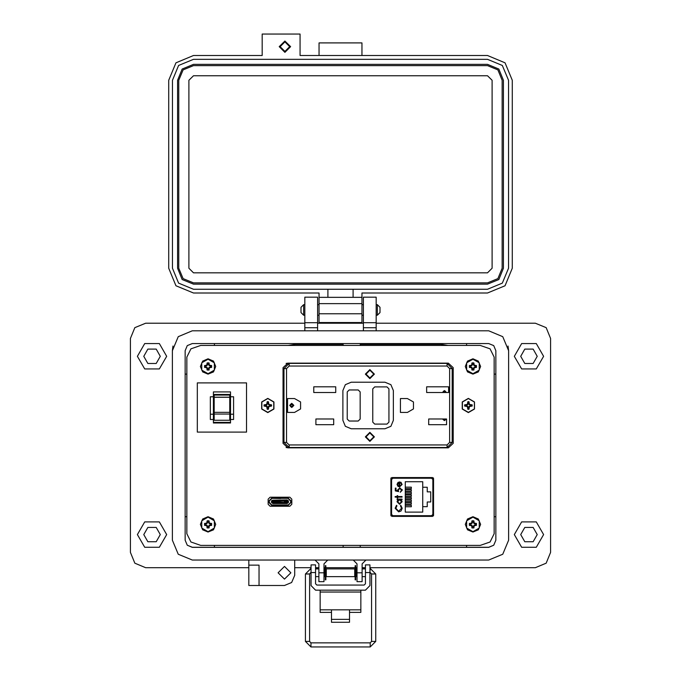<?xml version="1.0" encoding="UTF-8"?>
<svg xmlns="http://www.w3.org/2000/svg" width="681" height="681" viewBox="0 0 681 681"><rect width="100%" height="100%" fill="white"/><g stroke="black" fill="none" stroke-linecap="round" stroke-linejoin="round"><path stroke-width="1.02" d="M349.557 612.406L360.879 612.406L360.879 590.138M320.121 590.138L320.121 612.406L331.443 612.406M320.121 609.861L331.443 609.861L331.443 622.264L349.557 622.264L349.557 609.861L360.879 609.861M311.055 564.881L311.055 585.609L315.584 590.138L365.416 590.138L369.945 585.609L369.945 572.525L365.416 572.525L365.416 583.745L364.122 585.039L316.878 585.039L315.584 583.745L315.584 564.881L311.055 564.881M365.416 572.525L365.416 564.881L369.945 564.881L369.945 572.525M303.649 315.201L301.019 312.57L301.019 307.31L303.649 304.671L303.649 315.201L304.833 315.201M376.159 315.201L377.342 315.201L377.342 304.671L376.159 304.671M377.342 315.201L379.972 312.57L379.972 307.31L377.342 304.671M326.259 568.899L326.259 576.662L354.741 576.662L354.741 568.899L326.259 568.899M357.057 576.662L356.035 576.662L356.035 568.899L357.057 568.899M323.943 568.899L324.965 568.899L324.965 576.662L323.943 576.662M369.945 575.7L369.945 569.852M311.055 569.852L311.055 575.7M325.893 565.673L325.893 579.88L325.331 579.88L325.331 565.673L325.893 565.673M355.669 565.673L355.669 579.88L355.107 579.88L355.107 565.673L355.669 565.673M307.523 573.921L309.591 573.964L310.723 572.602L309.591 573.964L305.463 573.964L305.463 641.442L310.97 646.95L310.97 642.821L309.591 641.442L310.97 642.821L370.2 642.821L371.571 641.442L370.2 642.821L370.2 646.95L375.708 641.442L371.571 641.442L371.571 573.964L370.277 572.585L371.571 573.964L373.639 573.921M361.969 297.308L361.969 322.573L319.023 322.573L319.023 293.009L193.455 293.009L175.945 285.756L168.692 268.254L168.692 80.281L175.945 62.78L193.455 55.527L262.176 55.527L262.176 34.05L300.074 34.05L300.074 55.527L487.536 55.527L505.038 62.78L512.291 80.281L512.291 268.254L505.038 285.756L487.536 293.009L361.969 293.009L361.969 297.308L319.023 297.308M259.001 585.507L259.001 565.128L248.812 565.128L248.812 585.507L284.471 585.507L291.672 582.527L294.66 575.326L294.66 560.037L315.031 560.037L318.853 563.859L318.853 581.693L323.943 581.693L323.943 572.781L318.853 572.781M323.943 576.986L323.943 563.859L327.765 560.037L353.235 560.037L357.057 563.859L357.057 581.693L362.147 581.693L362.147 572.781L357.057 572.781M317.576 322.675L304.833 322.675L317.576 322.675L304.833 322.675L304.833 297.205L317.576 297.205L317.576 330.821L363.407 330.821L363.407 297.205L376.159 297.205L376.159 330.821L488.728 330.821L192.272 330.821L178.226 336.644L172.404 350.689L172.404 540.178L178.226 554.223L192.272 560.037L488.728 560.037L502.774 554.223L508.596 540.178L502.782 554.215L488.737 560.037L365.969 560.037L362.147 563.859L362.147 572.781M304.833 322.675L304.833 330.821L192.272 330.821M271.566 502.552L272.621 503.259L271.566 502.552L288.429 502.552L287.373 503.259L288.429 502.552L288.489 501.539L284.326 501.539L288.489 501.923M288.429 500.901L287.373 500.203L288.429 500.901L271.566 500.901L272.86 500.458M271.472 502.11L275.669 501.923L271.472 501.539L271.566 500.901M271.923 498.339L280.674 498.466L280.649 497.445L280.674 497.956L271.923 497.956L268.867 501.012L268.867 502.442L271.923 505.498L288.072 505.498L291.127 502.442L291.127 501.012L288.072 497.956L271.923 498.339L269.242 501.012L269.242 502.442L271.923 505.115L288.072 505.115L290.744 502.442L290.744 501.012L288.072 498.339L280.674 498.339L288.072 498.339M286.744 497.956L286.744 497.198M286.744 506.255L286.744 505.498M273.243 497.198L273.243 497.956M273.243 505.498L273.243 506.255M287.127 500.458L287.254 499.948L272.732 500.203L287.373 500.458L271.949 500.416M272.86 503.004L272.732 503.514L287.254 503.514L287.127 503.004M229.718 413.214L229.718 414.048L214.183 414.048L214.183 412.303L229.718 412.303L229.718 413.214M229.718 397.295L229.718 394.444L214.183 394.444L214.183 397.295L229.718 397.295L229.718 412.303M214.183 414.048L214.183 420.271L229.718 420.271L229.718 414.048M214.183 397.295L214.183 412.303M213.374 396.802L213.374 422.961L230.518 422.961L230.518 391.95L213.374 391.95L213.374 396.802L210.318 396.802L210.318 419.505L213.374 419.505M230.518 419.505L233.574 419.505L233.574 396.802L230.518 396.802M310.97 569.946L310.97 568.448L305.463 573.964M369.945 568.448L370.2 570.108M452.218 442.361L452.218 368.6L447.042 363.424L289.153 363.424L283.977 368.6L286.565 368.6L286.565 442.361L283.977 442.361L283.977 368.6L289.153 363.424L289.153 366.012L447.042 366.012L447.042 363.424L452.218 368.6L449.63 368.6L449.63 442.361L452.218 442.361L447.042 447.536L289.153 447.536L289.153 444.948L447.042 444.948L447.042 447.536L452.218 442.361L447.042 447.536M143.751 534.576L147.896 541.744L156.17 541.744L160.307 534.576L156.17 527.4L147.896 527.4L143.751 534.576M143.751 356.291L147.896 363.458L156.17 363.458L160.307 356.291L156.17 349.123L147.896 349.123L143.751 356.291M520.693 534.576L524.83 541.744L533.104 541.744L537.249 534.576L533.104 527.4L524.83 527.4L520.693 534.576M520.693 356.291L524.83 363.458L533.104 363.458L537.249 356.291L533.104 349.123L524.83 349.123L520.693 356.291M543.617 534.576L536.288 547.252L521.646 547.252L514.325 534.576L521.646 521.893L536.288 521.893L543.617 534.576M543.617 356.291L536.288 368.974L521.646 368.974L514.325 356.291L521.646 343.607L536.288 343.607L543.617 356.291M166.675 356.291L159.354 368.974L144.713 368.974L137.383 356.291L144.713 343.607L159.354 343.607L166.675 356.291M166.675 534.576L159.354 547.252L144.713 547.252L137.383 534.576L144.713 521.893L159.354 521.893L166.675 534.576M294.55 398.521L300.576 402.003L300.576 408.958L294.55 412.439L287.595 412.439L287.595 398.521L294.55 398.521M407.408 398.521L413.427 402.003L413.427 408.958L407.408 412.439L400.454 412.439L400.454 398.521L407.408 398.521M267.803 398.564L273.788 402.02L273.788 408.932L267.803 412.388L261.81 408.932L261.81 402.02L267.803 398.564M267.803 398.394L273.932 401.935L273.932 409.026L267.803 412.567L261.666 409.026L261.666 401.935L267.803 398.394L261.666 401.935L261.666 409.026L267.803 412.567M468.392 398.564L474.376 402.02L474.376 408.932L468.392 412.388L462.408 408.932L462.408 402.02L468.392 398.564M468.392 398.394L474.529 401.935L474.529 409.026L468.392 412.567L462.254 409.026L462.254 401.935L468.392 398.394L462.254 401.935L462.254 409.026L468.392 412.567M208.063 373.741L214.353 370.106L214.353 362.845L208.063 359.219L201.772 362.845L201.772 370.106L208.063 373.741M472.937 373.741L479.228 370.106L479.228 362.845L472.937 359.219L466.647 362.845L466.647 370.106L472.937 373.741M472.937 531.648L479.228 528.013L479.228 520.752L472.937 517.126L466.647 520.752L466.647 528.013L472.937 531.648M208.063 531.648L214.353 528.013L214.353 520.752L208.063 517.126L201.772 520.752L201.772 528.013L208.063 531.648M508.043 346.042L508.596 350.681L508.596 540.178L508.596 350.689L502.774 336.644L488.728 330.821M185.138 350.689L187.232 345.642L192.272 343.556L488.728 343.556L493.768 345.642L495.862 350.689L495.862 540.178L493.768 545.217L488.728 547.311L192.272 547.311L187.232 545.217L185.138 540.178L185.138 350.689L187.232 345.65L192.272 343.565L488.728 343.565L493.768 345.65L495.853 350.689L495.853 540.178L493.768 545.217L488.728 547.303L192.272 547.303L187.232 545.217L185.147 540.178L185.147 350.689M284.913 52.369L290.6 46.683L284.913 40.996L279.227 46.683L284.913 52.369M327.859 297.308L327.859 289.221L193.455 289.221L178.626 283.083L172.489 268.254L172.489 80.281L178.626 65.453L193.455 59.315L487.536 59.315L502.357 65.453L508.503 80.281L508.503 268.254L502.357 283.083L487.536 289.221L353.124 289.221L353.124 297.308M503.446 268.254L498.79 279.508L487.536 284.164L193.455 284.164L182.202 279.508L177.537 268.254L177.537 80.281L182.202 69.028L193.455 64.372L487.536 64.372L498.79 69.028L503.446 80.281L503.446 268.254M178.805 80.281L183.095 69.922L193.455 65.631L487.536 65.631L497.896 69.922L502.186 80.281L502.186 268.254L497.896 278.614L487.536 282.904L193.455 282.904L183.095 278.614L178.805 268.254L178.805 80.281M284.913 41.924L289.672 46.683L284.913 51.441L280.155 46.683L284.913 41.924M278.103 572.772L284.471 579.139L290.838 572.772L284.471 566.405L278.103 572.772M376.159 323.186L535.326 323.186L546.136 327.655L550.614 338.466L550.614 552.402L546.145 563.204L535.334 567.682L369.945 567.682M248.812 567.682L145.666 567.682L134.855 563.204L130.386 552.402L130.386 338.466L134.855 327.663L145.657 323.186L304.833 323.186M192.28 560.037L178.226 554.232L172.404 540.178L172.404 350.689L172.957 346.042M186.824 533.742L190.918 541.982L200.767 545.404L480.233 545.404L490.082 541.982L494.176 533.742L494.176 357.125L490.082 348.885L480.233 345.463L200.767 345.463L190.918 348.885L186.824 357.125L186.824 533.742L186.824 357.125M291.749 403.331L289.68 405.399L291.749 407.476L293.826 405.399L291.749 403.331M369.877 440.743L365.995 436.862L369.877 432.98L373.758 436.862L369.877 440.743M369.877 369.57L374.405 374.099L369.877 378.627L365.348 374.099L369.877 369.57M369.877 369.894L374.082 374.099L369.877 378.304L365.671 374.099L369.877 369.894M369.877 432.333L374.405 436.862L369.877 441.39L365.348 436.862L369.877 432.333M369.877 432.656L374.082 436.862L369.877 441.067L365.671 436.862L369.877 432.656M393.329 420.364L390.868 426.315L384.918 428.775L351.268 428.775L345.327 426.315L342.858 420.364L342.858 390.596L345.327 384.646L351.268 382.186L384.918 382.186L390.868 384.646L393.329 390.596L393.329 420.364M369.877 377.981L365.995 374.099L369.877 370.217L373.758 374.099L369.877 377.981M215.698 366.48L213.459 361.075L208.063 358.836L202.657 361.075L200.418 366.48L202.657 371.886L208.063 374.124L213.459 371.886L215.698 366.48M480.573 366.48L478.334 361.075L472.937 358.836L467.532 361.075L465.293 366.48L467.532 371.886L472.937 374.124L478.334 371.886L480.573 366.48M480.573 524.387L478.334 518.982L472.937 516.743L467.532 518.982L465.293 524.387L467.532 529.792L472.937 532.031L478.334 529.792L480.573 524.387M215.698 524.387L213.459 518.982L208.063 516.743L202.657 518.982L200.418 524.387L202.657 529.792L208.063 532.031L213.459 529.792L215.698 524.387M208.063 358.836L202.657 361.075L200.418 366.48L202.657 371.886L208.063 374.124M472.937 358.836L467.532 361.075L465.293 366.48L467.532 371.886L472.937 374.124M472.937 516.743L467.532 518.982L465.293 524.387L467.532 529.792L472.937 532.031M208.063 516.743L202.657 518.982L200.418 524.387L202.657 529.792L208.063 532.031M310.97 646.95L370.2 646.95M318.512 568.899L318.546 568.448L315.584 568.448M365.416 568.448L362.624 568.448L362.658 568.899M362.624 568.448L362.147 568.533L362.624 568.448M361.969 55.527L361.969 42.894L319.023 42.894L319.023 55.527M327.859 289.221L353.124 289.221M188.909 268.254L188.909 80.281L193.455 75.736L487.536 75.736L492.082 80.281L492.082 268.254L487.536 272.8L193.455 272.8L188.909 268.254M494.176 516.743L495.853 516.743M466.57 547.303L466.57 545.404M294.66 567.682L311.055 567.682M315.584 567.682L318.853 567.682M323.943 567.682L325.331 567.682M325.893 567.682L355.107 567.682M355.669 567.682L357.057 567.682M362.147 567.682L365.416 567.682M248.812 560.037L248.812 565.128L259.001 565.128M317.576 323.186L363.407 323.186M488.737 560.037L365.969 560.037M376.159 322.675L363.407 322.675M360.249 545.404L360.249 547.303M495.853 374.116L494.176 374.116M466.57 345.463L466.57 343.565M360.249 343.565L360.249 345.463M343.105 345.463L343.105 343.565M214.43 343.565L214.43 345.463M186.824 374.116L185.147 374.116M185.147 516.743L186.824 516.743M214.43 545.404L214.43 547.303M343.105 547.303L343.105 545.404M433.414 478.011L390.996 478.011M390.996 515.875L433.414 515.875M287.859 363.101L283.007 367.672L283.007 443.288L287.859 447.86L448.336 447.86L453.188 443.288L453.188 367.672L448.336 363.101L287.859 363.101L283.007 367.672L283.007 443.288L287.859 447.86M270.127 497.198L268.186 499.139L268.186 504.315L270.127 506.255L289.868 506.255L291.808 504.315L291.808 499.139L289.868 497.198L270.127 497.198M200.767 545.404L480.233 545.404M494.176 533.742L494.176 357.125M480.233 345.463L200.767 345.463M433.559 478.496L432.512 477.526L391.89 477.526L390.851 478.496L390.851 515.381L391.89 516.351L432.512 516.351L433.559 515.381L433.559 478.496M432.75 515.875L432.75 514.862M432.75 479.024L432.75 478.011M273.439 502.552L272.545 502.552M287.45 502.552L286.556 502.552M286.173 502.552L285.279 502.552M284.896 502.552L284.011 502.552M283.628 502.552L282.734 502.552M282.351 502.552L281.457 502.552M281.083 502.552L280.189 502.552M279.806 502.552L278.912 502.552M278.529 502.552L277.635 502.552M277.261 502.552L276.367 502.552M275.984 502.552L275.09 502.552M274.707 502.552L273.822 502.552M272.621 503.259L287.373 503.004L272.621 503.259M287.127 500.331L272.86 500.331M272.545 500.901L273.439 500.901M273.822 500.901L274.707 500.901M275.09 500.901L275.984 500.901M276.367 500.901L277.261 500.901M277.635 500.901L278.529 500.901M278.912 500.901L279.806 500.901M280.189 500.901L281.083 500.901M281.457 500.901L282.351 500.901M282.734 500.901L283.628 500.901M284.011 500.901L284.896 500.901M285.279 500.901L286.173 500.901M286.556 500.901L287.45 500.901M287.382 500.901L286.684 500.901M288.386 501.923L288.386 502.552M287.867 502.552L272.213 501.923M272.213 501.539L287.867 500.901M271.6 501.539L271.6 500.901M288.386 500.901L288.386 501.539M271.6 502.552L271.6 501.923M272.86 503.131L287.127 503.131M288.072 505.115L290.744 502.442M290.744 501.012L290.617 502.442M290.617 501.012L288.072 498.466M273.243 497.445L286.744 497.445M271.923 498.466L269.242 501.012M269.242 502.442L269.37 501.012M269.37 502.442L271.923 505.115M288.072 504.987L271.923 504.987M273.37 500.833L272.672 500.901M274.622 500.901L273.907 500.901M275.89 500.901L275.184 500.901M277.193 500.901L276.495 500.901M278.469 500.833L277.763 500.901M279.678 500.901L278.98 500.901M281.015 500.901L280.317 500.901M282.292 500.833L281.585 500.901M283.56 500.833L282.862 500.901M272.604 502.552L273.311 502.552M273.907 502.552L274.52 502.552M273.949 502.552L274.579 502.552M275.184 502.552L275.796 502.552M275.218 502.552L275.856 502.552M276.426 502.621L277.133 502.552M277.703 502.621L278.401 502.552M278.98 502.621L279.678 502.552M280.317 502.552L281.015 502.552M281.525 502.621L282.223 502.552M282.802 502.552L283.5 502.552M284.096 502.552L284.811 502.552M285.373 502.552L286.088 502.552M286.616 502.621L287.322 502.552M391.566 479.492L391.566 514.393L392.843 515.67L431.567 515.67L432.835 514.393L432.835 479.492L431.567 478.215L392.843 478.215L391.566 479.492L391.566 484.08L390.851 484.08M397.985 482.446L399.687 481.91L399.687 486.311L401.509 484.514L400.471 482.701L400.751 482.165L402.113 484.438L399.577 486.915L397.934 486.353L397.014 484.429L397.985 482.446L399.687 481.91M397.704 497.113L397.704 497.981L397.1 497.981L397.1 497.113L395.108 497.113L395.108 496.509L397.1 496.509L397.1 495.649L397.704 495.649L397.704 496.509L402.028 496.509L402.028 497.113L397.704 497.113M402.199 508.256L401.015 511.039L398.615 511.891L395.108 508.264L396.521 505.328L396.929 505.855L395.806 508.307L398.657 511.286L401.509 508.264L400.385 505.855L400.786 505.328L402.199 508.256M422.739 481.739L422.739 487.238L427.208 487.238L427.208 491.895L430.767 491.895L430.767 501.991L427.208 501.991L427.208 506.647L422.739 506.647L422.739 512.146L405.272 512.146L405.272 481.739L422.739 481.739M399.551 504.289L397.014 501.701L398.01 499.709L397.1 499.709L397.1 499.105L402.028 499.105L402.028 499.709L401.169 499.709L402.113 501.718L399.551 504.289L402.113 501.718M399.798 488.473L398.308 490.099L398.657 491.588L395.286 490.89L395.286 488.124L395.976 488.124L395.976 490.422L397.747 490.78L397.619 489.988L399.824 487.868L402.199 490.218L400.3 492.278L401.509 490.184L399.798 488.473M391.566 514.393L391.566 509.805L390.851 509.805M400.751 482.165L401.22 482.471M401.509 484.514L401.467 484.08M400.385 505.855L401.509 508.264L398.657 511.286M398.615 511.891L395.108 508.264M398.01 499.709L397.014 501.701M398.657 491.588L398.308 490.099M401.509 490.184L401.424 489.656M402.096 489.477L402.199 490.218M392.843 515.67L402.011 515.875M422.39 515.875L431.567 515.67M397.619 484.395L398.079 485.664L397.619 484.395L399.083 482.514L397.619 484.395M422.739 506.647L422.739 487.238M405.272 487.17L411.281 487.17L411.281 488.6L405.272 488.6M405.272 492.346L411.281 492.346L411.281 493.776L405.272 493.776M405.272 505.285L411.281 505.285L411.281 506.715L405.272 506.715M405.272 500.109L411.281 500.109L411.281 501.539L405.272 501.539M405.272 497.522L411.281 497.522L411.281 498.952L405.272 498.952M405.272 502.697L411.281 502.697L411.281 504.127L405.272 504.127M405.272 494.934L411.281 494.934L411.281 496.364L405.272 496.364M405.272 489.758L411.281 489.758L411.281 491.188L405.272 491.188M432.835 507.132L433.559 507.132M433.559 488.626L432.835 488.609M432.835 505.276L433.559 505.259M432.835 486.753L433.559 486.753M399.577 499.709L401.509 501.701L399.551 503.685L397.619 501.693L399.577 499.709L400.181 499.794M399.083 482.514L399.083 486.251L398.079 485.664M446.506 392.477L444.438 390.545L442.378 392.477M442.437 419.002L444.438 420.569L446.447 419.002M445.468 419.19L445.468 419.692L443.433 419.692L443.433 419.19L445.468 419.002M445.468 391.269L445.468 391.771L443.433 391.771L443.433 391.269L445.468 391.269M443.433 391.771L443.433 392.477M445.468 391.771L445.468 392.477M290.719 404.718L290.719 404.208L292.762 404.208L292.762 404.718L290.719 404.718L290.719 406.242L292.762 406.242L292.762 404.718M292.762 406.242L292.762 406.753L290.719 406.753L290.719 406.242M447.953 345.463L440.896 344.331L360.249 344.331M343.105 344.331L295.299 344.331L288.242 345.463M452.218 381.377L453.188 381.377M286.071 363.424L288.216 363.101M283.007 381.539L283.977 381.539M283.977 442.361L289.153 447.536M453.188 429.422L452.218 429.422M283.977 429.583L283.007 429.583M286.071 447.536L288.216 447.86M315.873 424.697L315.873 419.002L333.673 419.002L333.673 424.697L315.873 424.697M313.771 392.477L313.771 386.782L335.776 386.782L335.776 392.477L313.771 392.477M428.732 424.697L428.732 419.002L446.523 419.002L446.523 424.697L428.732 424.697M426.629 392.477L426.629 386.782L448.626 386.782L448.626 392.477L426.629 392.477M374.729 386.876L387.021 386.876L388.962 388.817L388.962 422.143L387.021 424.084L374.729 424.084L372.788 422.143L372.788 388.817L374.729 386.876M360.172 391.89L360.172 419.07L358.232 421.011L349.166 421.011L347.225 419.07L347.225 391.89L349.166 389.949L358.232 389.949L360.172 391.89M246.531 432.069L197.362 432.069L197.362 382.901L246.531 382.901L246.531 432.069M214.183 394.444L229.718 394.444M230.518 422.365L213.374 422.365M233.574 414.244L230.518 414.244M210.318 414.244L213.374 414.244M267.803 409.255L268.382 409.247L268.884 406.566L271.566 406.063L271.566 404.897L268.884 404.395L268.382 401.713L267.216 401.713L266.714 404.395L264.032 404.897L264.032 406.063L266.714 406.566L267.216 409.247L267.803 409.255M268.382 401.713L268.11 403.62L267.488 403.62L267.216 401.713M269.923 404.837L268.569 404.718L268.11 403.62M268.569 404.718L268.884 404.395M269.846 405.212L271.566 404.897M271.566 406.063L269.659 405.791L269.659 405.169M267.488 403.62L265.939 405.791L267.037 406.242L267.488 407.34L269.659 405.791M265.939 405.791L264.032 406.063M264.032 404.897L265.939 405.169M267.037 404.718L266.714 404.395M268.11 407.34L268.382 409.247M267.216 409.247L267.488 407.34M267.037 406.242L266.714 406.566M268.569 406.242L268.884 406.566M468.392 409.255L468.979 409.247L469.481 406.566L472.154 406.063L472.154 404.897L469.481 404.395L468.979 401.713L467.804 401.713L467.302 404.395L464.629 404.897L464.629 406.063L467.302 406.566L467.804 409.247L468.392 409.255M468.979 401.713L468.707 403.62L468.077 403.62L467.804 401.713M470.511 404.837L469.158 404.718L468.707 403.62M469.158 404.718L469.481 404.395M470.435 405.212L472.154 404.897M472.154 406.063L470.256 405.791L470.256 405.169M468.077 403.62L467.626 404.718L466.536 405.169L468.077 407.34L470.256 405.791M466.536 405.791L464.629 406.063M464.629 404.897L466.536 405.169M467.626 404.718L467.302 404.395M468.707 407.34L468.979 409.247M467.804 409.247L468.077 407.34M467.626 406.242L467.302 406.566M469.158 406.242L469.481 406.566M208.624 368.838L208.99 367.408L210.42 367.042L210.489 366.48L210.42 365.918L208.99 365.544L208.624 364.114L207.492 364.114L207.126 365.544L205.696 365.918L205.696 367.042L207.126 367.408L207.492 368.838L208.624 368.838L209.024 370.004L209.331 367.749L211.587 367.442L211.587 365.51L209.331 365.212L209.024 362.956L208.063 362.82L207.092 362.956L206.786 365.212L204.53 365.51L204.53 367.442L206.786 367.749L207.092 370.004L209.024 370.004M210.42 365.918L211.587 365.51M208.624 364.114L209.024 362.956M207.492 364.114L207.092 362.956M208.624 364.658L209.058 364.573M208.99 365.544L209.331 365.212M209.876 365.918L209.969 365.476M210.42 367.042L211.587 367.442M209.876 367.042L209.969 367.476M208.99 367.408L209.331 367.749M208.624 368.302L209.058 368.387M207.492 368.838L207.092 370.004M207.492 368.302L207.058 368.387M207.126 367.408L206.786 367.749M206.241 367.042L206.156 367.476M205.696 367.042L204.53 367.442M205.696 365.918L204.53 365.51M206.241 365.918L206.156 365.476M207.126 365.544L206.786 365.212M207.492 364.658L207.058 364.573M473.499 368.838L473.865 367.408L475.295 367.042L475.364 366.48L475.295 365.918L473.865 365.544L473.499 364.114L472.367 364.114L472.001 365.544L470.571 365.918L470.571 367.042L472.001 367.408L472.367 368.838L473.499 368.838L473.899 370.004L474.206 367.749L476.462 367.442L476.462 365.51L474.206 365.212L473.899 362.956L472.937 362.82L471.967 362.956L471.661 365.212L469.405 365.51L469.405 367.442L471.661 367.749L471.967 370.004L473.899 370.004M475.295 365.918L476.462 365.51M473.499 364.114L473.899 362.956M472.367 364.114L471.967 362.956M473.499 364.658L473.933 364.573M473.865 365.544L474.206 365.212M474.751 365.918L474.844 365.476M475.295 367.042L476.462 367.442M474.751 367.042L474.844 367.476M473.865 367.408L474.206 367.749M473.499 368.302L473.933 368.387M472.367 368.838L471.967 370.004M472.367 368.302L471.933 368.387M472.001 367.408L471.661 367.749M471.116 367.042L471.031 367.476M470.571 367.042L469.405 367.442M470.571 365.918L469.405 365.51M471.116 365.918L471.031 365.476M472.001 365.544L471.661 365.212M472.367 364.658L471.933 364.573M473.499 526.745L473.865 525.315L475.295 524.949L475.364 524.387L475.295 523.817L473.865 523.451L473.499 522.021L472.367 522.021L472.001 523.451L470.571 523.817L470.571 524.949L472.001 525.315L472.367 526.745L473.499 526.745L473.899 527.911L474.206 525.655L476.462 525.349L476.462 523.417L474.206 523.119L473.899 520.863L472.937 520.727L471.967 520.863L471.661 523.119L469.405 523.417L469.405 525.349L471.661 525.655L471.967 527.911L473.899 527.911M475.295 523.817L476.462 523.417M473.499 522.021L473.899 520.863M472.367 522.021L471.967 520.863M473.499 522.565L473.933 522.48M473.865 523.451L474.206 523.119M474.751 523.817L474.844 523.383M475.295 524.949L476.462 525.349M474.751 524.949L474.844 525.383M473.865 525.315L474.206 525.655M473.499 526.209L473.933 526.294M472.367 526.745L471.967 527.911M472.367 526.209L471.933 526.294M472.001 525.315L471.661 525.655M471.116 524.949L471.031 525.383M470.571 524.949L469.405 525.349M470.571 523.817L469.405 523.417M471.116 523.817L471.031 523.383M472.001 523.451L471.661 523.119M472.367 522.565L471.933 522.48M208.624 526.745L208.99 525.315L210.42 524.949L210.489 524.387L210.42 523.817L208.99 523.451L208.624 522.021L207.492 522.021L207.126 523.451L205.696 523.817L205.696 524.949L207.126 525.315L207.492 526.745L208.624 526.745L209.024 527.911L209.331 525.655L211.587 525.349L211.587 523.417L209.331 523.119L209.024 520.863L208.063 520.727L207.092 520.863L206.786 523.119L204.53 523.417L204.53 525.349L206.786 525.655L207.092 527.911L209.024 527.911M210.42 523.817L211.587 523.417M208.624 522.021L209.024 520.863M207.492 522.021L207.092 520.863M208.624 522.565L209.058 522.48M208.99 523.451L209.331 523.119M209.876 523.817L209.969 523.383M210.42 524.949L211.587 525.349M209.876 524.949L209.969 525.383M208.99 525.315L209.331 525.655M208.624 526.209L209.058 526.294M207.492 526.745L207.092 527.911M207.492 526.209L207.058 526.294M207.126 525.315L206.786 525.655M206.241 524.949L206.156 525.383M205.696 524.949L204.53 525.349M205.696 523.817L204.53 523.417M206.241 523.817L206.156 523.383M207.126 523.451L206.786 523.119M207.492 522.565L207.058 522.48M331.443 609.861L349.557 609.861M360.879 592.044L320.121 592.044M315.584 572.525L311.055 572.525M331.443 619.387L349.557 619.387M305.463 641.442L309.591 641.442L309.591 573.964M375.708 641.442L375.708 573.964L371.571 573.964M361.969 313.728L319.023 313.728M361.969 303.624L319.023 303.624M376.159 327.765L363.407 327.765M317.576 327.765L304.833 327.765M288.369 502.552L288.369 501.923M271.617 500.901L271.617 501.539M288.369 501.539L288.369 500.901M271.617 501.923L271.617 502.552M286.744 506.009L273.243 506.009M286.565 368.6L289.153 366.012M447.042 366.012L449.63 368.6M286.565 442.361L289.153 444.948M447.042 444.948L449.63 442.361M214.183 397.21L229.718 397.21M214.183 395.048L229.718 395.048M303.649 304.671L304.833 304.671M317.576 304.671L319.023 304.671M361.969 304.671L363.407 304.671M317.576 315.201L319.023 315.201M361.969 315.201L363.407 315.201M362.147 568.899L365.416 568.899M315.584 568.899L318.853 568.899M362.147 576.662L365.416 576.662M315.584 576.662L318.853 576.662M370.2 568.448L375.708 573.964"/></g></svg>
